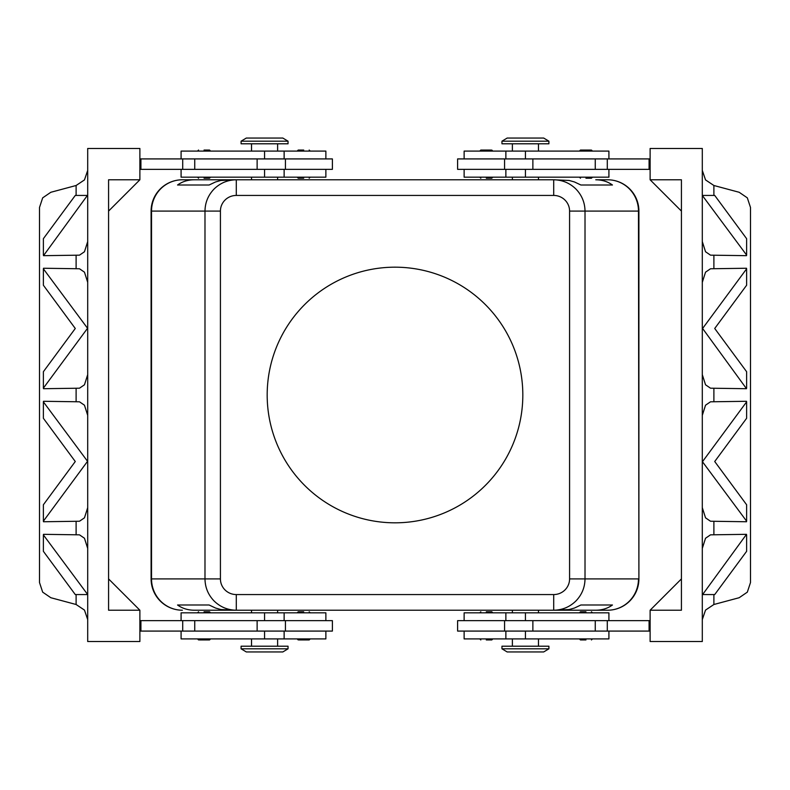 <?xml version="1.0" encoding="UTF-8"?>
<svg xmlns="http://www.w3.org/2000/svg" width="790" height="790" viewBox="0 0 790 790"><rect width="100%" height="100%" fill="white"/><g stroke="black" fill="none" stroke-linecap="round" stroke-linejoin="round"><path stroke-width="1.19" d="M585.953 639.949L580.472 639.949L585.953 639.949M585.953 611.776L580.472 611.776L585.953 611.776M457.608 620.644L457.608 631.082L504.563 631.082L504.563 620.644L457.608 620.644M464.125 631.082L464.125 638.903L608.912 638.903L608.912 631.082M608.912 620.644L608.912 612.823L464.125 612.823L464.125 620.644M501.956 648.817L501.956 646.21L548.912 646.21L548.912 648.817L501.956 648.817L507.17 651.948L543.688 651.948L548.912 648.817M486.304 611.776L491.785 611.776L486.304 611.776M486.304 639.949L491.785 639.949L486.304 639.949M199.406 639.949L204.047 639.949L199.406 639.949M204.047 611.776L209.528 611.776L204.047 611.776M285.437 631.082L332.393 631.082L332.393 620.644L285.437 620.644L285.437 631.082L257.125 631.082L257.125 620.644L285.437 620.644M325.875 631.082L325.875 638.903L181.088 638.903L181.088 631.082M181.088 620.644L181.088 612.823L325.875 612.823L325.875 620.644M288.044 648.817L288.044 646.21L241.088 646.21L241.088 648.817L288.044 648.817L282.83 651.948L246.312 651.948L241.088 648.817M303.696 611.776L298.215 611.776L303.696 611.776M299.054 639.949L303.696 639.949L299.054 639.949M204.047 178.224L209.528 178.224L204.047 178.224M204.047 150.051L209.528 150.051L204.047 150.051M288.044 141.183L241.088 141.183L241.088 143.79L288.044 143.79L288.044 141.183L282.83 138.053L246.312 138.053L241.088 141.183M303.696 178.224L298.215 178.224L303.696 178.224M303.696 150.051L298.215 150.051L303.696 150.051M181.088 169.356L181.088 177.177L325.875 177.177L325.875 169.356M325.875 158.918L325.875 151.097L181.088 151.097L181.088 158.918M332.393 169.356L332.393 158.918L285.437 158.918L285.437 169.356L332.393 169.356M585.953 178.224L591.433 178.224L585.953 178.224M590.594 150.051L585.953 150.051L590.594 150.051M525.429 141.183L548.912 141.183L543.688 138.053L507.17 138.053L501.956 141.183L525.429 141.183M501.956 141.183L501.956 143.79L548.912 143.79L548.912 141.183M486.304 178.224L491.785 178.224L486.304 178.224M490.946 150.051L486.304 150.051L490.946 150.051M608.912 169.356L608.912 177.177L464.125 177.177L464.125 169.356M464.125 158.918L464.125 151.097L608.912 151.097L608.912 158.918M504.563 158.918L457.608 158.918L457.608 169.356L504.563 169.356L504.563 158.918L532.875 158.918L532.875 169.356L504.563 169.356M595.769 610.216L553.711 610.216L569.175 609.534L574.508 608.024L580.897 604.992L612.448 604.992C607.688 608.428 602.128 610.166 595.769 610.216L607.609 610.216A31.304 30.869 90 0 0 638.478 578.912L585.015 578.912L585.015 211.088L638.478 211.088L638.903 578.912A31.304 31.304 0 0 1 629.739 601.042A31.304 31.304 0 0 0 638.903 578.912L638.903 211.088A31.304 31.304 0 0 0 607.609 179.784L595.769 179.784C602.128 179.834 607.688 181.572 612.448 185.008L580.897 185.008L574.508 181.977L569.175 180.466L553.711 179.784L553.711 195.436A15.869 15.652 0 0 1 569.58 211.088L569.58 578.912A15.869 15.652 0 0 1 553.711 594.564L236.289 594.564L236.289 610.216L553.711 610.216C562.292 610.077 569.679 607.016 575.851 601.042C581.815 594.87 584.876 587.493 585.015 578.912L569.58 578.912M569.58 211.088L585.015 211.088C584.876 202.507 581.815 195.13 575.851 188.958C569.679 182.984 562.292 179.922 553.711 179.784L236.289 179.784C227.708 179.922 220.321 182.984 214.149 188.958C208.185 195.13 205.124 202.507 204.985 211.088L204.985 578.912C205.124 587.493 208.185 594.87 214.149 601.042C220.321 607.016 227.708 610.077 236.289 610.216L194.231 610.216C187.872 610.166 182.312 608.428 177.553 604.992L209.103 604.992L215.492 608.024L220.825 609.534L236.289 610.216L194.231 610.216M194.231 179.784L236.289 179.784L220.825 180.466L215.492 181.977L209.103 185.008L177.553 185.008C182.312 181.572 187.872 179.834 194.231 179.784L182.391 179.784A31.304 31.304 0 0 0 151.097 211.088L151.097 578.912A31.304 31.304 0 0 0 182.391 610.216A31.304 30.869 -90 0 1 151.522 578.912L151.522 211.088L220.42 211.088A15.869 15.652 180 0 1 236.289 195.436L236.289 179.784L182.391 179.784A31.304 30.869 90 0 0 151.522 211.088L151.097 211.088A31.304 31.304 0 0 1 182.391 179.784M607.609 610.216A31.304 31.304 0 0 0 629.739 601.042A31.304 31.304 0 0 1 607.609 610.216L553.711 610.216L553.711 594.564M522.822 395A127.822 127.822 0 0 1 395 522.822A127.822 127.822 0 0 1 267.178 395A127.822 127.822 0 0 1 395 267.178A127.822 127.822 0 0 1 522.822 395M87.7 619.617L84.471 610.087L76.107 604.498L50.837 597.724L42.67 592.144L39.5 582.536L39.5 207.464L42.67 197.856L50.837 192.276L76.107 185.502L76.107 195.436M87.7 170.383L84.471 179.913L76.107 185.502M702.3 619.617L705.529 610.087L713.893 604.498L739.163 597.724L747.33 592.144L750.5 582.536L750.5 207.464L747.33 197.856L739.163 192.276L713.893 185.502L705.529 179.913L702.3 170.383M746.619 534.909L746.619 551.321L714.723 594.564L702.606 594.564L746.501 534.326L710.506 534.84L705.529 538.257L702.3 548.418M702.3 507.664L705.529 517.825L710.506 521.232L746.501 521.755L746.619 521.173L702.3 461.518M702.606 461.518L746.619 401.863L746.501 401.29L710.506 401.804L705.529 405.211L702.3 415.372M702.3 374.628L705.529 384.789L710.506 388.196L746.501 388.71L702.606 328.482L746.619 268.827L746.619 285.239L714.723 328.482L746.619 371.715L746.619 388.137M746.619 268.827L746.501 268.245L710.506 268.768L705.529 272.175L702.3 282.336M702.3 241.582L705.529 251.743L710.506 255.16L746.501 255.674L746.619 255.091L702.3 195.436M43.381 255.091L43.381 238.679L75.277 195.436L87.394 195.436L43.499 255.674L79.494 255.16L84.471 251.743L87.7 241.582M87.7 282.336L84.471 272.175L79.494 268.768L43.499 268.245L43.381 268.827L87.7 328.482M87.394 328.482L43.381 388.137L43.499 388.71L79.494 388.196L84.471 384.789L87.7 374.628M87.7 415.372L84.471 405.211L79.494 401.804L43.499 401.29L43.381 401.863L87.7 461.518M87.394 461.518L43.381 521.173L43.499 521.755L79.494 521.232L84.471 517.825L87.7 507.664M87.7 548.418L84.471 538.257L79.494 534.84L43.499 534.326L43.381 534.909L87.7 594.564M746.619 401.863L746.619 418.285L714.723 461.518L746.619 504.761L746.619 521.173M43.381 388.137L43.381 371.715L75.277 328.482L43.381 285.239L43.381 268.827M43.381 521.173L43.381 504.761L75.277 461.518L43.381 418.285L43.381 401.863M681.424 211.088L650.121 179.784L650.121 148.481L702.3 148.481L702.3 641.519L650.121 641.519L650.121 610.216L681.424 578.912M87.394 594.564L75.277 594.564L43.381 551.321L43.381 534.909M139.879 610.216L139.879 641.519L87.7 641.519L87.7 148.481L139.879 148.481L139.879 179.784L108.576 211.088L108.576 578.912L139.879 610.216L108.576 610.216L108.576 179.784L139.879 179.784M139.879 158.918L285.437 158.918M139.879 169.356L285.437 169.356M139.879 631.082L257.125 631.082M139.879 620.644L257.125 620.644M702.606 195.436L714.723 195.436L746.619 238.679L746.619 255.091M650.121 179.784L681.424 179.784L681.424 610.216L650.121 610.216M650.121 158.918L532.875 158.918M650.121 620.644L504.563 620.644M650.121 631.082L504.563 631.082M177.553 185.008L209.103 185.008M580.897 185.008L612.448 185.008M607.609 179.784A31.304 30.869 90 0 1 638.478 211.088L638.903 211.088A31.304 31.304 0 0 0 607.609 179.784L595.769 179.784M177.553 604.992L209.103 604.992M580.897 604.992L612.448 604.992M650.121 169.356L532.875 169.356M649.084 158.918L649.084 169.356M486.304 150.051L480.824 150.051L486.304 150.051M585.953 150.051L580.472 150.051L585.953 150.051M140.916 158.918L140.916 169.356M303.696 639.949L309.176 639.949L303.696 639.949M140.916 631.082L140.916 620.644M204.047 639.949L209.528 639.949L204.047 639.949M649.084 631.082L649.084 620.644M525.429 631.082L525.429 638.903M264.571 612.823L264.571 620.644M264.571 158.918L264.571 151.097M525.429 177.177L525.429 169.356M182.391 610.216A31.304 31.304 0 0 1 151.097 578.912L220.42 578.912L220.42 211.088M76.107 594.564L76.107 604.498M713.893 604.498L713.893 594.564M713.893 195.436L713.893 185.502M713.893 534.326L713.893 521.755M713.893 401.29L713.893 388.71M713.893 268.245L713.893 255.674M76.107 255.674L76.107 268.245M76.107 388.71L76.107 401.29M76.107 521.755L76.107 534.326M236.289 594.564A15.869 15.652 180 0 1 220.42 578.912M236.289 195.436L553.711 195.436M607.283 158.918L607.283 169.356M595.255 158.918L595.255 169.356M525.429 158.918L525.429 151.097M182.717 158.918L182.717 169.356M194.745 158.918L194.745 169.356M257.125 158.918L257.125 169.356M264.571 177.177L264.571 169.356M264.571 631.082L264.571 638.903M194.745 631.082L194.745 620.644M182.717 631.082L182.717 620.644M525.429 612.823L525.429 620.644M532.875 631.082L532.875 620.644M595.255 631.082L595.255 620.644M607.283 631.082L607.283 620.644M579.435 638.903L580.472 639.949M579.435 612.823L580.472 611.776M505.867 612.823L505.867 620.644M512.384 638.903L512.384 646.21M512.384 610.216L512.384 612.823M479.777 612.823L480.824 611.776M479.777 638.903L480.824 639.949M197.53 638.903L198.567 639.949M197.53 612.823L198.567 611.776M284.133 638.903L284.133 631.082M251.526 638.903L251.526 646.21M251.526 610.216L251.526 612.823M297.178 612.823L298.215 611.776M297.178 638.903L298.215 639.949M210.565 177.177L209.528 178.224M210.565 151.097L209.528 150.051M277.616 179.784L277.616 177.177M277.616 151.097L277.616 143.79M310.223 177.177L309.176 178.224M310.223 151.097L309.176 150.051M284.133 177.177L284.133 169.356M592.47 177.177L591.433 178.224M592.47 151.097L591.433 150.051M538.474 179.784L538.474 177.177M538.474 151.097L538.474 143.79M492.822 177.177L491.785 178.224M492.822 151.097L491.785 150.051M505.867 151.097L505.867 158.918M505.867 169.356L505.867 177.177M479.777 151.097L480.824 150.051M479.777 177.177L480.824 178.224M512.384 151.097L512.384 143.79M512.384 179.784L512.384 177.177M579.435 151.097L580.472 150.051M579.435 177.177L580.472 178.224M284.133 158.918L284.133 151.097M297.178 151.097L298.215 150.051M297.178 177.177L298.215 178.224M251.526 143.79L251.526 151.097M251.526 177.177L251.526 179.784M197.53 151.097L198.567 150.051M197.53 177.177L198.567 178.224M310.223 638.903L309.176 639.949M310.223 612.823L309.176 611.776M277.616 610.216L277.616 612.823M277.616 638.903L277.616 646.21M284.133 620.644L284.133 612.823M210.565 612.823L209.528 611.776M210.565 638.903L209.528 639.949M492.822 638.903L491.785 639.949M492.822 612.823L491.785 611.776M538.474 612.823L538.474 610.216M538.474 646.21L538.474 638.903M505.867 631.082L505.867 638.903M592.47 612.823L591.433 611.776M592.47 638.903L591.433 639.949"/></g></svg>
